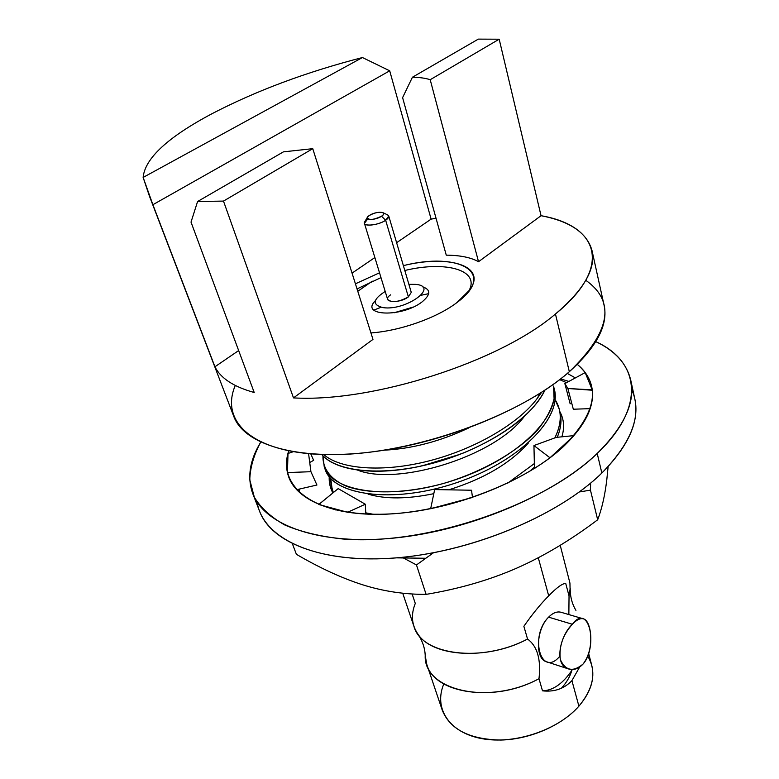 <?xml version="1.0" encoding="UTF-8"?>
<svg xmlns="http://www.w3.org/2000/svg" width="779" height="779" viewBox="0 0 779 779"><rect width="100%" height="100%" fill="white"/><g stroke="black" fill="none" stroke-linecap="round" stroke-linejoin="round"><path stroke-width="1.17" d="M412.432 77.228L478.325 39.116L499.183 39.203L430.203 79.711C425.675 78.192 419.754 77.364 412.432 77.228L478.325 39.116L499.183 39.203L541.045 215.705L478.53 261.715L430.203 79.711C425.675 78.192 419.754 77.364 412.432 77.228L402.597 97.628L412.432 77.228M197.584 201.518L283.429 151.856L312.759 148.672L223.485 201.089L197.584 201.518L283.429 151.856L312.759 148.672L372.975 339.401L293.488 397.894L223.485 201.089L312.759 148.672L372.975 339.401L293.488 397.894C372.839 402.607 499.865 361.69 555.446 314.005C583.841 289.905 596.032 268.745 592.001 250.536C587.015 232.872 570.033 221.265 541.045 215.705L499.183 39.203L430.203 79.711L478.53 261.715L541.045 215.705C597.999 225.53 614.037 266.389 555.446 314.005C499.865 361.69 372.839 402.607 293.488 397.894L223.485 201.089L197.584 201.518L191.021 222.112L254.207 392.499C233.69 386.812 220.603 378.234 214.936 366.773L238.656 350.569L214.936 366.773C220.603 378.234 233.69 386.812 254.207 392.499L191.021 222.112L197.584 201.518M362.439 57.539L143.132 177.427C144.894 158.4 167.836 137.172 211.956 113.734C256.077 90.783 306.235 72.048 362.439 57.539C306.235 72.048 256.077 90.783 211.956 113.734C167.836 137.172 144.894 158.4 143.132 177.427L149.432 196.133L214.936 366.773L152.888 204.711L389.704 70.811L362.439 57.539L143.132 177.427L152.888 204.711L389.704 70.811L362.439 57.539M402.597 97.628L446.27 255.171C460.126 255.269 470.876 257.45 478.53 261.715C470.876 257.45 460.126 255.269 446.27 255.171L402.597 97.628M436.036 218.237L431.118 219.133L389.704 70.811L431.118 219.133L436.036 218.237M592.001 250.536L604.085 305.29C608.38 324.746 596.792 346.889 569.332 371.719L555.446 314.005L569.332 371.719C526.477 409.403 443.436 443.485 370.083 452.161C296.604 460.944 243.993 444.419 233.768 416.385L149.471 196.23M352.05 273.127L374.865 257.547L352.05 273.127M396.608 242.697L431.118 219.133L396.608 242.697M456.932 302.564C497.577 272.777 458.977 251.403 403.366 265.639C449.103 254.314 487.138 265.912 469.854 289.788L456.932 302.564C437.116 317.803 400.124 330.929 370.931 332.925C400.124 330.929 437.116 317.803 456.932 302.564M379.509 272.796L355.428 283.819L379.509 272.796M585.818 280.304C615.926 301.677 610.434 332.146 569.332 371.719C519.213 416.239 413.357 454.05 334.512 454.634C255.366 455.52 219.103 423.094 235.277 385.469M373.803 310.12L381.038 307.277M421.079 295.27L428.684 293.654M413.182 307.053L394.125 312.769L413.182 307.053M324.755 468.023C331.094 494.811 391.34 504.549 455.423 483.087C519.603 461.957 563.967 416.823 553.85 387.543M321.805 454.517C334.707 470.195 373.287 476.173 418.469 466.65L441.294 460.808L463.797 452.852C505.474 435.11 532.515 414.214 544.92 390.143C532.106 417.895 485.794 448.753 434.546 462.765C383.287 476.884 336.538 472.074 321.805 454.517M434.74 462.843L460.555 454.138L421.79 465.939M333.1 491.802L331.007 484.645L330.724 478.462L332.127 489.046M529.175 471.694L534.433 467.176L529.175 471.694M559.303 409.345L560.023 412.218C561.932 419.92 561.007 428.275 557.228 437.282C561.24 427.69 562.039 418.868 559.634 410.786M365.76 512.835L373.462 514.325L365.76 512.835M507.626 483.204L534.355 463.573L507.626 483.204M554.833 437.895C559.974 427.583 561.474 418.07 559.303 409.335L555.057 399.559C562.039 410.494 561.971 423.27 554.833 437.895M553.518 386.072L554.249 389.003C562.681 418.255 518.551 462.239 455.618 483.029C392.782 504.12 333.139 495.298 325.213 469.455L324.21 466.631C332.117 492.396 391.798 501.121 454.722 479.991C517.733 459.172 561.941 415.246 553.518 386.072L554.083 398.614C551.756 408.848 546.167 419.414 537.325 430.31C517.129 452.044 481.967 472.055 443.748 483.389C405.46 493.837 368.915 494.441 346.129 486.135C330.354 479.173 322.525 468.452 322.964 455.783L324.22 466.64M323.752 454.576C340.248 469.153 382.099 472.775 428.343 461.071C474.567 449.405 518.989 423.562 537.617 397.894L541.639 392.285L537.617 397.894C518.989 423.562 474.567 449.405 428.343 461.071C382.099 472.775 340.248 469.153 323.752 454.576M357.395 470.049C397.339 486.193 494.392 456.893 524.277 416.463C494.392 456.893 397.339 486.193 357.395 470.049M368.087 494.149C385.449 499.29 407.359 499.135 433.806 493.672C407.359 499.135 385.449 499.29 368.087 494.149M448.772 489.825C483.681 478.958 510.255 463.32 528.474 442.9C510.255 463.32 483.681 478.958 448.772 489.825M384.427 450.165C411.964 448.782 439.96 441.43 468.413 428.099C439.96 441.43 411.964 448.782 384.427 450.165M539.779 393.473L537.617 397.894L539.779 393.473M535.154 468.033L534.443 467.673L533.946 445.559L549.974 457.76L574.035 435.646M572.419 669.512C563.256 683.378 553.285 690.486 542.496 690.837C554.395 692.141 564.2 688.743 571.913 680.632L578.904 706.163C561.893 725.492 529.944 739.446 500.702 740.05C469.591 739.398 450.126 729.465 442.287 710.244L426.804 664.448C434.458 693.846 494.665 702.94 538.99 678.684L542.496 690.837L538.99 678.684C541.162 659.433 537.344 646.219 527.549 639.033C482.279 663.319 421.293 655.071 413.941 626.384L402.714 593.179M425.207 655.529L426.804 664.448M560.218 545.3L569.936 583.072L570.101 589.966L569.04 595.935L565.7 583.344C562.078 583.675 556.41 587.843 548.708 595.838L538.289 557.764L548.708 595.838C540.529 604.076 532.252 614.232 523.868 626.297L527.549 639.033L523.868 626.297M570.199 588.301C570.14 596.578 572.049 603.929 575.934 610.356L575.915 610.317M588.71 653.756L591.767 665.393C595.029 678.645 590.745 692.229 578.904 706.163L571.913 680.632L579.654 667.048M565.7 583.344L569.04 595.935L568.855 614.563L569.04 595.935L570.209 588.262M568.573 668.957L546.507 661.741C534.793 659.044 536.118 629.15 548.611 617.153C529.048 636.394 541.113 678.003 559.517 656.59M417.856 634.009C422.471 640.883 424.925 648.07 425.217 655.567C423.416 690.408 489.329 706.027 538.99 678.684C541.162 659.433 537.344 646.219 527.549 639.033C487.196 660.524 432.374 657.067 417.836 633.97C411.633 624.807 410.786 614.631 415.285 603.433L412.12 593.968M582.974 664.136C573.091 672.296 565.544 670.787 560.325 659.609C558.806 646.677 562.818 634.904 572.351 624.261C588.242 602.634 598.808 644.175 582.974 664.136C594.766 651.4 591.923 620.435 583.325 618.828C580.199 618.039 576.538 619.85 572.351 624.261C559.419 636.404 553.976 665.422 568.621 668.976C573.665 670.427 578.456 668.81 582.974 664.136M548.611 617.153L572.351 624.261L548.611 617.153C552.895 612.849 557.043 611.223 561.065 612.275L583.335 618.838M587.804 656.239C596.714 671.517 593.744 688.159 578.904 706.163C557.949 730.225 514.121 744.87 481.539 738.57C448.792 732.484 433.572 707.965 443.826 683.943M561.377 688.276L561.513 688.13C566.664 682.404 570.082 676.523 571.786 670.476M357.025 288.892L380.989 277.626M404.798 270.488C446.562 260.381 481.539 270.44 468.296 291.882M372.274 281.17L357.785 291.278M422.208 286.672C430.991 289.515 430.894 294.628 421.936 302.009C401.74 317.715 359.567 316.079 375.361 300.723M369.392 215.462C361.914 220.106 374.631 220.973 381.525 216.241C388.896 211.567 376.189 210.807 369.392 215.462L367.474 217.234C368.292 220.476 372.975 220.145 381.525 216.241C383.804 214.634 384.242 213.436 382.84 212.628C379.042 211.713 374.563 212.657 369.392 215.462M367.62 219.065L364.436 223.349C364.971 226.855 379.149 224.819 385.644 220.272L408.381 296.916C398.712 302.106 391.808 302.953 387.65 299.467L364.436 223.349M385.206 291.443C372.703 299.467 372.002 304.871 383.102 307.637C406.161 311.084 440.028 286.146 415.431 284.374L408.887 284.335M408.381 296.916L385.644 220.272L388.75 216.056L411.263 292.378L408.381 296.916C398.585 304.355 379.948 302.057 390.6 294.851M388.75 216.056L387.553 214.858C389.675 216.075 389.033 217.877 385.644 220.272L381.525 216.241L385.644 220.272C377.805 225.783 361.067 226.893 364.757 221.713L367.474 217.234M362.381 584.717L362.391 584.717C383.025 591.251 404.272 594.474 426.113 594.377L416.463 564.941L402.188 557.336L416.463 564.941L426.113 594.377C458.919 588.895 488.988 580.209 516.311 568.319C543.625 556.284 570.744 540.1 597.678 519.778L590.453 490.127L579.303 491.977L590.453 490.127L597.678 519.778C601.885 508.765 604.923 495.415 606.802 479.728L608.117 466.65L606.802 479.728C604.923 495.415 601.885 508.765 597.678 519.778C570.744 540.1 543.625 556.284 516.311 568.319C488.988 580.209 458.919 588.895 426.113 594.377C404.272 594.474 383.025 591.251 362.381 584.717C341.611 578.028 319.614 567.891 296.39 554.307L292.427 543.82L296.39 554.307C319.614 567.891 341.611 578.028 362.381 584.717M425.626 558.27L396.521 557.852L425.626 558.27M559.906 411.76C563.977 419.141 564.648 427.496 561.912 436.815C564.648 427.496 563.977 419.151 559.906 411.779M566.567 382.674L559.653 379.636L566.567 382.674M311.804 453.991L311.201 454.848L311.804 453.991M299.302 489.095L299.574 492.698L299.302 489.095M332.876 492.941C330.121 487.897 328.904 482.483 329.225 476.699M560.598 378.896L568.884 381.418L560.598 378.896M590.638 483.107L590.453 490.127L590.638 483.107M433.455 552.788L416.463 564.941L433.455 552.788M257.109 502.085C262.319 537.656 313.879 563.275 391.048 558.27C468.043 553.421 557.657 516.545 601.855 473.038C632.509 441.566 642.49 413.776 631.779 389.675M567.336 373.433L575.379 377.903L567.336 373.433M563.198 446.795C586.266 424.662 595.731 404.457 591.592 386.17C589.537 377.737 584.766 370.473 577.288 364.377C601.495 385.186 596.792 412.656 563.198 446.795C522.553 484.947 438.752 515.26 374.582 514.335C310.178 513.653 277.558 484.674 288.678 450.963C285.786 460.175 285.805 468.861 288.736 477.03C297.929 502.854 341.825 518.902 401.506 513.079C461.09 507.324 528.074 479.484 563.198 446.795M252.737 493.565C264.539 525.397 319.468 545.621 394.914 537.977C470.224 530.431 554.482 494.577 597.201 453.436L601.855 473.038C559.624 514.491 476.173 550.266 401.389 557.413C326.479 564.658 271.676 543.791 259.65 511.404L252.737 493.565C247.001 477.459 249.66 460.321 260.702 442.17C253.779 455.004 250.137 467.566 249.777 479.854L254.334 497.206C260.809 507.957 271.043 517.266 285.036 525.114C301.122 531.911 320.373 536.536 342.789 538.99C424.857 545.991 543.908 505.581 597.201 453.436C646.716 406.628 639.325 361.29 595.799 341.64C615.011 350.716 626.657 363.559 630.747 380.162L634.797 398.858C639.637 421.205 628.663 445.929 601.855 473.038L597.201 453.436C624.33 426.541 635.508 402.12 630.747 380.162M556.518 452.628L556.508 451.752M556.245 437.379L574.026 435.607L556.245 437.379L533.946 445.559L549.984 457.789M471.519 490.234L434.663 489.572L430.67 508.697L472.493 497.46L471.519 490.234L472.493 497.479M430.67 508.716L434.663 489.572M365.818 514.091L365.302 504.227L347.6 512.3L365.302 504.227L338.183 488.608L318.747 504.5L347.59 512.27M335.983 509.145L335.389 509.924M318.767 504.549L338.183 488.608M296.595 489.718L316.936 485.025L310.928 471.704L287.451 472.561L290.781 481.578M287.996 453.466L293.118 451.771L287.996 453.466L287.451 472.561L310.928 471.704L308.581 453.729M310.792 453.914L313.645 460.34L309.73 462.492M571.64 402.84L570.16 403.834L564.853 383.599L585.175 372.605L564.853 383.599L567.872 388.497L592.206 389.86L585.175 372.605M592.293 390.23L567.872 388.497L573.315 409.218L590.17 408.654M382.84 212.628L387.572 214.868M472.103 494.558L472.6 497.45"/></g></svg>
